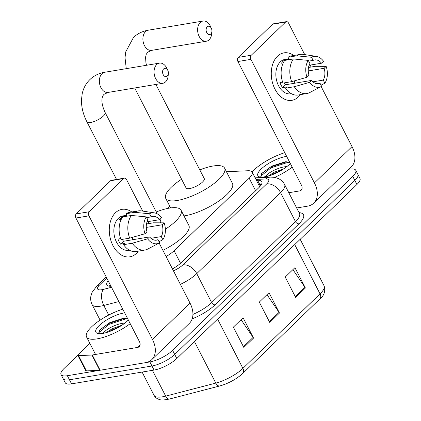 <?xml version="1.0" encoding="UTF-8"?>
<svg xmlns="http://www.w3.org/2000/svg" width="421" height="421" viewBox="0 0 421 421"><rect width="100%" height="100%" fill="white"/><g stroke="black" fill="none" stroke-linecap="round" stroke-linejoin="round"><path stroke-width="0.63" d="M166.095 256.542A18.045 5.605 -27.2 0 0 174.084 250.732L249.169 178.194A18.045 5.605 -27.2 0 0 252.19 172.121A18.045 5.605 -27.2 0 0 247.974 170.742L226.44 171.731M169.805 206.29L167.563 208.453M348.877 169.226L349.451 169.131A18.045 5.605 152.8 0 1 355.782 170.273A18.045 5.605 152.8 0 1 352.756 176.346L172.615 350.372A18.045 5.605 152.8 0 1 149.871 361.934L67.371 375.716A18.045 5.605 152.8 0 1 61.04 374.574A18.045 5.605 152.8 0 1 64.06 368.501L77.838 355.192M61.04 374.574L65.218 382.71A18.045 5.605 152.8 0 0 71.549 383.852L154.054 370.07A18.045 5.605 152.8 0 0 176.799 358.508L356.94 184.482A18.045 5.605 152.8 0 0 359.96 178.409L357.871 174.341A18.045 5.605 152.8 0 1 354.845 180.414L174.71 354.44A18.045 5.605 152.8 0 1 151.96 366.002L69.46 379.784A18.045 5.605 152.8 0 1 63.129 378.642A18.045 5.605 152.8 0 0 69.46 379.784L151.96 366.002A18.045 5.605 152.8 0 0 174.71 354.44L354.845 180.414A18.045 5.605 152.8 0 0 357.871 174.341L355.782 170.273M172.457 268.924A18.045 5.605 -27.2 0 0 181.172 262.699L258.783 187.724A18.045 5.605 -27.2 0 0 261.809 181.651A18.045 5.605 -27.2 0 0 257.594 180.277L256.41 180.33M108.15 280.749A18.045 5.605 -27.2 0 0 106.892 284.875A18.045 5.605 -27.2 0 0 110.976 286.259M109.334 286.191A18.045 5.605 152.8 0 1 110.239 284.817M258.499 184.398L259.683 184.345A18.045 5.605 152.8 0 1 261.457 184.403M242.301 373.774A19.729 6.131 152.8 0 1 220.067 385.847M295.663 297.4L285.212 277.06L294.932 267.667L305.383 288.011L295.663 297.4M243.827 347.478L233.371 327.138L243.091 317.744L253.547 338.089L243.827 347.478M269.745 322.439L259.294 302.099L269.014 292.706L279.465 313.05L269.745 322.439M266.993 294.658L279.049 312.35A4.81 3.189 46 0 1 279.465 313.05M241.07 319.697L253.132 337.389A4.81 3.189 46 0 1 253.547 338.089M292.911 269.619L304.967 287.311A4.81 3.189 46 0 1 305.383 288.011M252.058 171.905A30.075 9.346 152.8 0 1 284.764 152.707M286.806 166.632L286.222 166.658C279.707 166.937 269.177 172.063 266.372 175.457A13.593 4.226 152.8 0 0 265.756 176.725M283.896 168.726L274.339 172.152L268.151 176.136M289.727 162.364L285.459 161.748L271.85 166.085L261.567 173.536L260.973 177.104M290.306 163.485A19.608 6.094 152.8 0 1 264.73 176.92A19.608 6.094 152.8 0 1 259.72 176.957A19.608 6.094 152.8 0 1 263.772 166.805A19.608 6.094 152.8 0 1 285.859 156.512A19.608 6.094 152.8 0 1 286.659 156.391M264.383 176.978L266.372 175.457M292.2 167.169A30.075 9.346 152.8 0 1 274.671 177.367M281.654 170.147L273.908 173.531L270.908 175.252M286.833 161.701L270.587 167.069L261.43 173.715M289.769 162.438L287.411 162.49L271.003 167.879L260.899 176.025L260.725 176.852M277.46 56.251A24.06 16.398 -99.5 0 1 293.784 55.488A24.06 16.398 -99.5 0 0 283.949 52.862A24.06 16.398 -99.5 0 0 277.46 56.251A24.06 16.398 -99.5 0 0 274.955 89.11A24.06 16.398 -99.5 0 0 298.368 96.935A24.06 16.398 -99.5 0 1 291.879 100.324A24.06 16.398 -99.5 0 1 272.992 84.389A24.06 16.398 -99.5 0 1 277.46 56.251M300.32 94.646A24.06 16.398 -99.5 0 1 298.368 96.935A24.06 16.398 -99.5 0 0 300.32 94.646M296.658 207.979L307.525 206.164A24.06 15.945 -134 0 0 313.787 203.127A24.06 15.945 -134 0 0 314.44 182.925L250.932 59.35L237.907 61.529L301.415 185.098A6.015 3.984 46 0 1 301.252 190.15A6.015 3.984 46 0 1 299.684 190.908L288.817 192.723M313.787 203.127L351.372 166.821A24.06 15.945 -134 0 0 352.024 146.619L321.17 86.584M311.119 67.034L310.13 65.108M304.736 54.609L288.517 23.044A3.01 2.047 80.5 0 0 286.401 21.645A3.01 2.047 80.5 0 0 285.591 22.066L272.561 24.244A3.01 2.047 -99.5 0 1 273.371 23.818L286.401 21.645M237.907 61.529A3.01 2.047 -99.5 0 1 238.218 57.419L251.248 55.246L285.591 22.066M251.248 55.246A3.01 2.047 80.5 0 0 250.932 59.35M238.218 57.419L272.561 24.244M308.667 61.14L313.129 60.392A12.03 8.199 -99.5 0 1 314.592 59.94A12.03 8.199 -99.5 0 1 321.539 63.203L309.077 65.281M308.261 70.944L324.154 68.286A12.03 8.199 -99.5 0 1 323.254 80.09L312.945 81.811M294.753 80.764A12.03 8.199 -99.5 0 1 294.105 83.332M283.244 62.892L281.433 63.197A17.445 11.888 -99.5 0 1 282.938 61.408A17.445 11.888 -99.5 0 1 284.675 60.066L289.017 59.34L287.959 57.277A19.85 13.525 -99.5 0 1 291.59 55.851L300.273 54.404A19.85 13.525 -99.5 0 1 303.252 54.388L316.339 56.367A15.64 10.657 -99.5 0 1 323.533 61.277L321.539 63.203M291.369 93.699L290.79 93.799A17.445 11.888 -99.5 0 1 277.097 82.242A17.445 11.888 -99.5 0 1 280.333 61.845A17.445 11.888 -99.5 0 1 285.038 59.387L288.722 58.772M282.633 82.111L279.96 82.553A17.445 11.888 -99.5 0 0 282.57 87.642L286.912 86.915L285.601 88.184L294.284 86.731L309.614 82.332L311.603 80.411L285.554 84.758A12.03 8.199 80.5 0 1 284.286 82.879M317.029 83.716L320.013 83.216L321.618 86.347A15.64 10.657 -99.5 0 1 321.37 86.479L309.635 92.609A19.85 13.525 -99.5 0 1 306.814 93.562L298.131 95.009A19.85 13.525 -99.5 0 1 285.601 88.184M282.986 83.1A19.85 13.525 -99.5 0 1 284.717 60.408L293.4 58.956L308.283 60.398L309.893 63.524A12.03 8.199 -99.5 0 0 308.993 75.322L306.998 77.248L291.669 81.648L282.986 83.1M324.154 68.286L326.143 66.36L315.418 66.313L308.493 67.471M306.814 93.562A19.85 13.525 -99.5 0 1 294.284 86.731M291.669 81.648A19.85 13.525 -99.5 0 1 293.4 58.956M321.034 85.2L324.859 83.216L323.254 80.09M326.143 66.36A15.64 10.657 -99.5 0 1 324.859 83.216M321.37 86.479A15.64 10.657 -99.5 0 1 309.614 82.332M306.998 77.248A15.64 10.657 -99.5 0 1 308.283 60.398M320.013 83.216A12.03 8.199 -99.5 0 1 318.555 83.668A12.03 8.199 -99.5 0 1 311.603 80.411M313.129 60.392L311.524 57.267L296.642 55.83L287.959 57.277M296.642 55.83A19.85 13.525 -99.5 0 1 300.273 54.404M311.524 57.267A15.64 10.657 -99.5 0 1 316.339 56.367M284.838 60.387L284.675 60.066M282.57 87.642L285.554 84.758M207.195 26.849A4.21 2.868 80.5 0 0 206.758 32.601A4.21 2.868 80.5 0 0 210.853 33.969A4.21 2.868 80.5 0 0 211.916 31.486A4.21 2.868 80.5 0 0 211.405 28.454A4.21 2.868 80.5 0 0 207.195 26.849M211.916 31.486L211.7 33.748A10.225 6.968 -99.5 0 1 209.126 39.779A10.225 6.968 -99.5 0 1 206.369 41.221A10.225 6.968 -99.5 0 1 198.344 34.448A10.225 6.968 -99.5 0 1 200.238 22.492A10.225 6.968 -99.5 0 1 203.001 21.05A10.225 6.968 -99.5 0 1 210.468 26.386L211.405 28.454M134.704 87.984L186.066 187.924A10.225 3.179 -27.2 0 0 189.655 188.571A10.225 3.179 -27.2 0 0 199.928 184.109A10.225 3.179 -27.2 0 0 204.259 178.572L155.881 84.447M199.786 169.879A33.085 10.278 152.8 0 1 212.979 166.037A33.085 10.278 152.8 0 1 224.588 168.126A33.085 10.278 152.8 0 1 210.584 186.029A33.085 10.278 152.8 0 1 177.341 200.464A33.085 10.278 152.8 0 1 165.737 198.37A33.085 10.278 152.8 0 1 181.598 179.23M224.588 168.126L232.429 183.382A33.085 10.278 152.8 0 1 218.425 201.285A33.085 10.278 152.8 0 1 185.182 215.72A33.085 10.278 152.8 0 1 183.977 215.899M163.653 68.918A4.21 2.868 80.5 0 0 163.211 74.67A4.21 2.868 80.5 0 0 167.311 76.038A4.21 2.868 80.5 0 0 168.368 73.554A4.21 2.868 80.5 0 0 167.863 70.523A4.21 2.868 80.5 0 0 163.653 68.918M168.368 73.554L168.153 75.812A10.225 6.968 -99.5 0 1 165.579 81.848A10.225 6.968 -99.5 0 1 162.822 83.29A10.225 6.968 -99.5 0 1 154.796 76.517A10.225 6.968 -99.5 0 1 156.696 64.555A10.225 6.968 -99.5 0 1 159.454 63.118A10.225 6.968 -99.5 0 1 166.921 68.455L167.863 70.523M156.244 211.947A33.085 10.278 152.8 0 1 169.437 208.1A33.085 10.278 152.8 0 1 181.041 210.195A33.085 10.278 152.8 0 1 165.374 229.208M160.106 222.835A10.225 3.179 -27.2 0 0 160.711 220.641L160.001 219.257M181.041 210.195L188.882 225.451A33.085 10.278 152.8 0 1 162.906 250.342M115.465 212.747A24.06 16.398 -99.5 0 1 131.789 211.984A24.06 16.398 -99.5 0 0 121.953 209.358L121.953 209.358A24.06 16.398 -99.5 0 0 115.465 212.747A24.06 16.398 -99.5 0 0 112.96 245.606A24.06 16.398 -99.5 0 0 136.372 253.426A24.06 16.398 -99.5 0 1 129.884 256.821A24.06 16.398 -99.5 0 1 110.997 240.886A24.06 16.398 -99.5 0 1 115.465 212.747M138.325 251.137A24.06 16.398 -99.5 0 1 136.372 253.426A24.06 16.398 -99.5 0 0 138.325 251.137M91.931 355.029A3.01 0.937 -27.2 0 0 92.283 354.987L100.124 370.243A3.01 0.937 152.8 0 1 99.772 370.285L91.931 355.029L78.569 355.64A3.01 0.937 -27.2 0 1 77.869 355.413A3.01 0.937 -27.2 0 1 78.369 354.398L89.826 343.336M100.124 370.243L145.529 362.66A24.06 15.945 -134 0 0 151.792 359.623A24.06 15.945 -134 0 0 152.444 339.421L88.936 215.847L75.912 218.025L139.419 341.594A6.015 3.984 46 0 1 139.256 346.646A6.015 3.984 46 0 1 137.688 347.404L92.283 354.987M99.772 370.285L86.41 370.896A3.01 0.937 152.8 0 1 85.705 370.669L77.869 355.413M151.792 359.623L189.376 323.317A24.06 15.945 -134 0 0 190.029 303.109L159.175 243.08M149.123 223.53L148.134 221.604M142.74 211.105L126.521 179.541A3.01 2.047 80.5 0 0 124.406 178.141A3.01 2.047 80.5 0 0 123.595 178.562L110.565 180.741A3.01 2.047 -99.5 0 1 111.376 180.314L124.406 178.141M75.912 218.025A3.01 2.047 -99.5 0 1 76.222 213.915L89.252 211.742L123.595 178.562M89.252 211.742A3.01 2.047 80.5 0 0 88.936 215.847M76.222 213.915L110.565 180.741M146.671 217.636L151.134 216.889A12.03 8.199 -99.5 0 1 152.597 216.436A12.03 8.199 -99.5 0 1 159.543 219.699L147.082 221.778M146.266 227.435L162.159 224.782A12.03 8.199 -99.5 0 1 161.259 236.581L150.95 238.307M132.757 237.26A12.03 8.199 -99.5 0 1 132.11 239.828M121.248 219.388L119.438 219.688A17.445 11.888 -99.5 0 1 120.943 217.904A17.445 11.888 -99.5 0 1 122.679 216.562L127.021 215.836L125.958 213.773A19.85 13.525 -99.5 0 1 129.594 212.347L138.277 210.9A19.85 13.525 -99.5 0 1 141.256 210.879L154.344 212.863A15.64 10.657 -99.5 0 1 161.538 217.773L159.543 219.699M129.373 250.195L128.789 250.295A17.445 11.888 -99.5 0 1 115.101 238.739A17.445 11.888 -99.5 0 1 118.338 218.341A17.445 11.888 -99.5 0 1 123.043 215.884L126.726 215.268M120.638 238.602L117.959 239.049A17.445 11.888 -99.5 0 0 120.574 244.138L124.916 243.412L123.606 244.68L132.289 243.227L147.618 238.828L149.608 236.902L123.558 241.254A12.03 8.199 80.5 0 1 122.29 239.375M155.033 240.212L158.017 239.712L159.622 242.838A15.64 10.657 -99.5 0 1 159.375 242.975L147.639 249.106A19.85 13.525 -99.5 0 1 144.819 250.053L136.136 251.505A19.85 13.525 -99.5 0 1 123.606 244.68M120.99 239.591A19.85 13.525 -99.5 0 1 122.721 216.904L131.405 215.452L146.287 216.889L147.897 220.02A12.03 8.199 -99.5 0 0 146.997 231.818L145.003 233.744L129.673 238.144L120.99 239.591M162.159 224.782L164.148 222.856L153.423 222.809L146.497 223.967M144.819 250.053A19.85 13.525 -99.5 0 1 132.289 243.227M129.673 238.144A19.85 13.525 -99.5 0 1 131.405 215.452M159.038 241.696L162.864 239.712L161.259 236.581M164.148 222.856A15.64 10.657 -99.5 0 1 162.864 239.712M159.375 242.975A15.64 10.657 -99.5 0 1 147.618 238.828M145.003 233.744A15.64 10.657 -99.5 0 1 146.287 216.889M158.017 239.712A12.03 8.199 -99.5 0 1 156.559 240.165A12.03 8.199 -99.5 0 1 149.608 236.902M151.134 216.889L149.529 213.763L134.646 212.326L125.958 213.773M134.646 212.326A19.85 13.525 -99.5 0 1 138.277 210.9M149.529 213.763A15.64 10.657 -99.5 0 1 154.344 212.863M122.843 216.883L122.679 216.562M120.574 244.138L123.558 241.254M130.205 323.665A30.075 9.346 152.8 0 1 97.098 338.863A30.075 9.346 152.8 0 1 86.547 336.958A30.075 9.346 152.8 0 1 122.769 309.203M124.811 323.128L124.227 323.154C117.712 323.433 107.181 328.559 104.376 331.953A13.593 4.226 152.8 0 0 103.761 333.222M121.901 325.223L112.344 328.648L106.155 332.632M127.731 318.855L123.464 318.239L109.855 322.581L99.572 330.032L98.977 333.6M128.31 319.981A19.608 6.094 152.8 0 1 102.735 333.416A19.608 6.094 152.8 0 1 97.725 333.453A19.608 6.094 152.8 0 1 101.777 323.302A19.608 6.094 152.8 0 1 123.863 313.008A19.608 6.094 152.8 0 1 124.663 312.887M102.387 333.469L104.376 331.953M119.659 326.643L111.912 330.022L108.913 331.748M124.837 318.192L108.592 323.565L99.435 330.211M127.773 318.934L125.416 318.986L109.007 324.375L98.903 332.522L98.73 333.348M110.423 285.175A18.045 11.956 -134 0 0 109.571 285.78M255.631 190.771L249.169 178.194M180.541 263.293L174.084 250.732M106.755 278.039L99.63 284.922A12.03 3.736 -27.2 0 0 101.835 289.732A12.03 3.736 -27.2 0 0 103.44 289.385L111.507 287.29M118.843 301.557L103.798 305.467A24.06 7.473 152.8 0 1 100.582 306.162A24.06 7.473 152.8 0 1 92.141 304.641L100.103 320.128M108.723 315.055L103.798 305.467A12.03 6.689 -104.6 0 1 103.44 289.385M299.057 212.647A27.07 8.409 152.8 0 1 298.957 223.809L215.126 304.793A27.07 8.409 152.8 0 1 192.171 318.85M352.756 176.346L356.94 184.482M67.371 375.716L71.549 383.852M149.871 361.934L154.054 370.07M172.615 350.372L176.799 358.508M299.51 213.531L284.612 184.545A24.06 7.473 152.8 0 1 280.581 192.644L295.479 221.63A24.06 7.473 -27.2 0 0 299.51 213.531L299.536 213.584M173.436 270.824A12.03 3.736 -27.2 0 0 182.84 264.909L266.672 183.924A12.03 7.973 46 0 1 280.581 192.644L196.754 273.629L211.647 302.615L295.479 221.63A3.01 1.994 -134 0 0 298.957 223.809M182.84 264.909A12.03 7.973 46 0 1 196.754 273.629A24.06 7.473 152.8 0 1 180.393 284.364M192.923 314.408A24.06 7.473 -27.2 0 0 211.647 302.615A3.01 1.994 -134 0 0 215.126 304.793M266.672 183.924A12.03 3.736 -27.2 0 0 265.877 178.957L255.942 179.414M265.877 178.957A12.03 9.457 -92.6 0 1 270.55 177.109L255.121 177.82M106.239 277.034L96.498 286.443A12.03 7.973 46 0 1 99.63 284.922M259.341 186.035L260.389 185.987M259.683 184.345L257.594 180.277M294.716 244.59L320.039 293.869A6.015 3.984 46 0 1 319.876 298.921L242.759 373.422A6.015 3.984 -134 0 0 242.922 368.37L320.039 293.869A24.06 7.473 -27.2 0 0 324.07 285.77C325.659 291.037 324.259 295.421 319.876 298.921M242.759 373.422C236.334 379.21 228.666 383.394 219.757 385.962A6.015 3.347 -104.6 0 1 215.805 383.094A24.06 7.473 -27.2 0 0 242.922 368.37L217.594 319.092M219.757 385.962L169.637 398.987A6.015 3.347 -104.6 0 1 165.685 396.124L215.805 383.094L194.418 341.484M169.637 398.987C164.385 400.076 161.069 400.271 159.691 399.571C157.091 398.903 155.207 397.477 154.033 395.293A24.06 7.473 -27.2 0 0 165.685 396.124L152.439 370.343M269.366 321.702L279.049 312.35M295.289 296.663L304.967 287.311M243.449 346.741L253.132 337.389M314.44 182.925L352.024 146.619M299.684 190.908L302.062 188.613M126.268 68.66L125.032 57.719L125.705 51.909L133.473 37.474C137.567 33.591 142.503 31.159 148.287 30.191A10.225 6.968 80.5 0 0 145.529 31.628A10.225 6.968 80.5 0 0 143.629 43.589A10.225 6.968 80.5 0 0 151.655 50.362L206.369 41.221M116.549 179.451L86.958 121.879C83.169 114.501 81.348 107.139 81.49 99.782L82.158 93.978C83.342 88.278 85.931 83.469 89.926 79.543C94.02 75.654 98.961 73.228 104.745 72.254A10.225 6.968 80.5 0 0 101.987 73.696A10.225 6.968 80.5 0 0 100.087 85.652A10.225 6.968 80.5 0 0 108.113 92.425L162.822 83.29M86.958 121.879A10.225 3.179 -27.2 0 0 90.547 122.527A10.225 3.179 -27.2 0 0 103.434 115.97A10.225 3.179 -27.2 0 0 105.15 112.528C99.809 101.061 102.282 95.825 104.14 94.251L108.113 92.425M152.444 339.421L190.029 303.109M137.688 347.404L140.067 345.104M78.569 355.64L86.41 370.896M110.334 285.001L109.634 285.68M259.72 186.766L252.19 172.121M284.612 184.545C283.207 181.883 281.144 179.893 278.434 178.578L274.624 177.362L270.55 177.109M96.498 286.443L92.094 292.385L90.878 296.2C90.383 299.152 90.804 301.968 92.141 304.641M154.033 395.293L142.098 372.069M324.07 285.77L300.189 239.302M151.655 50.362L147.682 52.183L146.266 54.304L145.555 57.177L145.95 63.008L146.55 65.271M165.737 198.37L170.642 207.916M148.287 30.191L203.001 21.05M104.745 72.254L159.454 63.118M157.222 213.847L105.15 112.528M86.547 336.958L95.535 354.445"/></g></svg>
